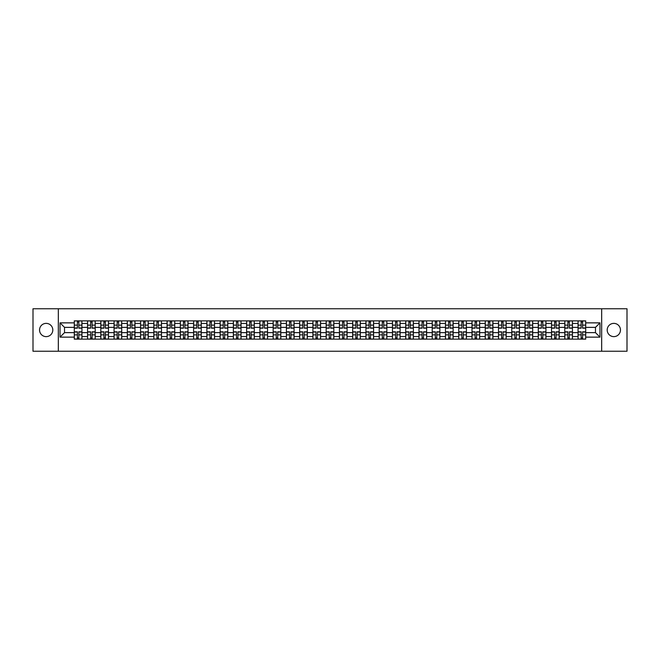 <?xml version="1.0" encoding="UTF-8"?>
<svg xmlns="http://www.w3.org/2000/svg" width="660" height="660" viewBox="0 0 660 660"><rect width="100%" height="100%" fill="white"/><g stroke="black" fill="none" stroke-linecap="round" stroke-linejoin="round"><path stroke-width="0.99" d="M613.825 323.375A6.625 6.625 0 0 0 607.2 330A6.625 6.625 0 0 0 613.825 336.625A6.625 6.625 0 0 0 620.458 330A6.625 6.625 0 0 0 613.825 323.375M46.175 323.375A6.625 6.625 0 0 0 39.542 330A6.625 6.625 0 0 0 46.175 336.625A6.625 6.625 0 0 0 52.8 330A6.625 6.625 0 0 0 46.175 323.375M601.672 351.244L627 351.244L627 308.756L33 308.756L33 351.244L601.672 351.244L601.672 308.756M87.557 339.133L87.557 323.458L81.947 323.458L81.947 339.133M81.947 323.458L81.947 320.867M87.557 323.458L87.557 320.867M95.205 320.867L95.205 339.133M100.815 339.133L100.815 320.867M108.463 320.867L108.463 339.133M114.073 339.133L114.073 320.867M121.72 320.867L121.72 339.133M127.322 339.133L127.322 320.867M134.978 320.867L134.978 339.133M140.58 339.133L140.58 320.867M148.228 320.867L148.228 339.133M153.838 339.133L153.838 320.867M161.486 320.867L161.486 339.133M167.095 339.133L167.095 320.867M174.743 320.867L174.743 339.133M180.353 339.133L180.353 320.867M188.001 320.867L188.001 339.133M193.611 339.133L193.611 320.867M201.259 320.867L201.259 339.133M206.869 339.133L206.869 320.867M214.516 320.867L214.516 339.133M220.126 339.133L220.126 320.867M227.774 320.867L227.774 339.133M233.376 339.133L233.376 320.867M241.024 320.867L241.024 339.133M246.634 339.133L246.634 320.867M254.282 320.867L254.282 339.133M259.891 339.133L259.891 320.867M267.539 320.867L267.539 339.133M273.149 339.133L273.149 320.867M280.797 320.867L280.797 339.133M286.407 339.133L286.407 320.867M294.055 320.867L294.055 339.133M299.665 339.133L299.665 320.867M307.312 320.867L307.312 339.133M312.923 339.133L312.923 320.867M320.57 320.867L320.57 339.133M326.172 339.133L326.172 320.867M333.828 320.867L333.828 339.133M339.43 339.133L339.43 320.867M347.077 320.867L347.077 339.133M352.688 339.133L352.688 320.867M360.335 320.867L360.335 339.133M365.945 339.133L365.945 320.867M373.593 320.867L373.593 339.133M379.203 339.133L379.203 320.867M386.851 320.867L386.851 339.133M392.461 339.133L392.461 320.867M400.108 320.867L400.108 339.133M405.718 339.133L405.718 320.867M413.366 320.867L413.366 339.133M418.976 339.133L418.976 320.867M426.624 320.867L426.624 339.133M432.226 339.133L432.226 320.867M439.873 320.867L439.873 339.133M445.483 339.133L445.483 320.867M453.131 320.867L453.131 339.133M458.741 339.133L458.741 320.867M466.389 320.867L466.389 339.133M471.999 339.133L471.999 320.867M479.647 320.867L479.647 339.133M485.257 339.133L485.257 320.867M492.904 320.867L492.904 339.133M498.514 339.133L498.514 320.867M506.162 320.867L506.162 339.133M511.772 339.133L511.772 320.867M519.42 320.867L519.42 339.133M525.022 339.133L525.022 320.867M532.678 320.867L532.678 339.133M538.279 339.133L538.279 320.867M545.927 320.867L545.927 339.133M551.537 339.133L551.537 320.867M559.185 320.867L559.185 339.133M564.795 339.133L564.795 320.867M572.443 320.867L572.443 339.133M578.053 339.133L578.053 320.867M578.053 332.632L572.443 332.632M564.795 332.632L559.185 332.632M551.537 332.632L545.927 332.632M538.279 332.632L532.678 332.632M525.022 332.632L519.42 332.632M511.772 332.632L506.162 332.632M498.514 332.632L492.904 332.632M485.257 332.632L479.647 332.632M471.999 332.632L466.389 332.632M458.741 332.632L453.131 332.632M445.483 332.632L439.873 332.632M432.226 332.632L426.624 332.632M418.976 332.632L413.366 332.632M405.718 332.632L400.108 332.632M392.461 332.632L386.851 332.632M379.203 332.632L373.593 332.632M365.945 332.632L360.335 332.632M352.688 332.632L347.077 332.632M339.43 332.632L333.828 332.632M326.172 332.632L320.57 332.632M312.923 332.632L307.312 332.632M299.665 332.632L294.055 332.632M286.407 332.632L280.797 332.632M273.149 332.632L267.539 332.632M259.891 332.632L254.282 332.632M246.634 332.632L241.024 332.632M233.376 332.632L227.774 332.632M220.126 332.632L214.516 332.632M206.869 332.632L201.259 332.632M193.611 332.632L188.001 332.632M180.353 332.632L174.743 332.632M167.095 332.632L161.486 332.632M153.838 332.632L148.228 332.632M140.58 332.632L134.978 332.632M127.322 332.632L121.72 332.632M114.073 332.632L108.463 332.632M100.815 332.632L95.205 332.632M87.557 332.632L81.947 332.632M578.053 327.368L572.443 327.368M564.795 327.368L559.185 327.368M551.537 327.368L545.927 327.368M538.279 327.368L532.678 327.368M525.022 327.368L519.42 327.368M511.772 327.368L506.162 327.368M498.514 327.368L492.904 327.368M485.257 327.368L479.647 327.368M471.999 327.368L466.389 327.368M458.741 327.368L453.131 327.368M445.483 327.368L439.873 327.368M432.226 327.368L426.624 327.368M418.976 327.368L413.366 327.368M405.718 327.368L400.108 327.368M392.461 327.368L386.851 327.368M379.203 327.368L373.593 327.368M365.945 327.368L360.335 327.368M352.688 327.368L347.077 327.368M339.43 327.368L333.828 327.368M326.172 327.368L320.57 327.368M312.923 327.368L307.312 327.368M299.665 327.368L294.055 327.368M286.407 327.368L280.797 327.368M273.149 327.368L267.539 327.368M259.891 327.368L254.282 327.368M246.634 327.368L241.024 327.368M233.376 327.368L227.774 327.368M220.126 327.368L214.516 327.368M206.869 327.368L201.259 327.368M193.611 327.368L188.001 327.368M180.353 327.368L174.743 327.368M167.095 327.368L161.486 327.368M153.838 327.368L148.228 327.368M140.58 327.368L134.978 327.368M127.322 327.368L121.72 327.368M114.073 327.368L108.463 327.368M100.815 327.368L95.205 327.368M87.557 327.368L81.947 327.368M64.523 332.632L74.299 332.632L74.299 327.368L64.523 327.368L64.523 332.632L60.027 337.136L60.027 322.864L74.299 322.864L74.299 327.368M585.701 327.368L585.701 332.632L595.477 332.632L595.477 327.368L585.701 327.368L585.701 320.867L74.299 320.867L74.299 322.864M585.701 322.864L599.973 322.864L599.973 337.136L585.701 337.136L585.701 332.632M74.299 332.632L74.299 339.133L585.701 339.133L585.701 337.136M74.299 337.136L60.027 337.136M58.328 351.244L58.328 308.756M78.845 337.862L77.401 337.862M77.401 322.138L78.845 322.138M92.103 337.862L90.659 337.862M90.659 322.138L92.103 322.138M105.361 337.862L103.917 337.862M103.917 322.138L105.361 322.138M118.618 337.862L117.175 337.862M117.175 322.138L118.618 322.138M131.876 337.862L130.424 337.862M130.424 322.138L131.876 322.138M145.126 337.862L143.682 337.862M143.682 322.138L145.126 322.138M158.383 337.862L156.94 337.862M156.94 322.138L158.383 322.138M171.641 337.862L170.197 337.862M170.197 322.138L171.641 322.138M184.899 337.862L183.455 337.862M183.455 322.138L184.899 322.138M198.157 337.862L196.713 337.862M196.713 322.138L198.157 322.138M211.414 337.862L209.971 337.862M209.971 322.138L211.414 322.138M224.672 337.862L223.228 337.862M223.228 322.138L224.672 322.138M237.922 337.862L236.478 337.862M236.478 322.138L237.922 322.138M251.179 337.862L249.736 337.862M249.736 322.138L251.179 322.138M264.437 337.862L262.993 337.862M262.993 322.138L264.437 322.138M277.695 337.862L276.251 337.862M276.251 322.138L277.695 322.138M290.953 337.862L289.509 337.862M289.509 322.138L290.953 322.138M304.21 337.862L302.767 337.862M302.767 322.138L304.21 322.138M317.468 337.862L316.024 337.862M316.024 322.138L317.468 322.138M330.726 337.862L329.274 337.862M329.274 322.138L330.726 322.138M343.975 337.862L342.532 337.862M342.532 322.138L343.975 322.138M357.233 337.862L355.789 337.862M355.789 322.138L357.233 322.138M370.491 337.862L369.047 337.862M369.047 322.138L370.491 322.138M383.749 337.862L382.305 337.862M382.305 322.138L383.749 322.138M397.007 337.862L395.563 337.862M395.563 322.138L397.007 322.138M410.264 337.862L408.82 337.862M408.82 322.138L410.264 322.138M423.522 337.862L422.078 337.862M422.078 322.138L423.522 322.138M436.771 337.862L435.328 337.862M435.328 322.138L436.771 322.138M450.029 337.862L448.585 337.862M448.585 322.138L450.029 322.138M463.287 337.862L461.843 337.862M461.843 322.138L463.287 322.138M476.545 337.862L475.101 337.862M475.101 322.138L476.545 322.138M489.803 337.862L488.359 337.862M488.359 322.138L489.803 322.138M503.06 337.862L501.616 337.862M501.616 322.138L503.06 322.138M516.318 337.862L514.874 337.862M514.874 322.138L516.318 322.138M529.576 337.862L528.124 337.862M528.124 322.138L529.576 322.138M542.825 337.862L541.381 337.862M541.381 322.138L542.825 322.138M556.083 337.862L554.639 337.862M554.639 322.138L556.083 322.138M569.341 337.862L567.897 337.862M567.897 322.138L569.341 322.138M582.598 337.862L581.155 337.862M581.155 322.138L582.598 322.138M60.027 322.864L64.523 327.368M595.477 332.632L599.973 337.136M595.477 327.368L599.973 322.864M78.845 328.177L78.845 320.95L81.906 320.95L81.906 328.177L78.845 328.177M77.401 322.055L78.845 322.055M80.075 320.95L74.341 320.95L74.341 328.177L77.401 328.177L77.401 320.95L76.172 320.95M77.401 331.823L77.401 339.05L74.341 339.05L74.341 331.823L77.401 331.823M78.845 337.945L77.401 337.945M76.172 339.05L81.906 339.05L81.906 331.823L78.845 331.823L78.845 339.05L80.075 339.05M92.103 328.177L92.103 320.95L95.164 320.95L95.164 328.177L92.103 328.177M90.659 322.055L92.103 322.055M93.332 320.95L87.599 320.95L87.599 328.177L90.659 328.177L90.659 320.95L89.422 320.95M105.361 328.177L105.361 320.95L108.421 320.95L108.421 328.177L105.361 328.177M103.917 322.055L105.361 322.055M106.59 320.95L100.856 320.95L100.856 328.177L103.917 328.177L103.917 320.95L102.679 320.95M90.659 331.823L90.659 339.05L87.599 339.05L87.599 331.823L90.659 331.823M92.103 337.945L90.659 337.945M89.422 339.05L95.164 339.05L95.164 331.823L92.103 331.823L92.103 339.05L93.332 339.05M103.917 331.823L103.917 339.05L100.856 339.05L100.856 331.823L103.917 331.823M105.361 337.945L103.917 337.945M102.679 339.05L108.421 339.05L108.421 331.823L105.361 331.823L105.361 339.05L106.59 339.05M118.618 328.177L118.618 320.95L121.671 320.95L121.671 328.177L118.618 328.177M117.175 322.055L118.618 322.055M119.848 320.95L114.114 320.95L114.114 328.177L117.175 328.177L117.175 320.95L115.937 320.95M131.876 328.177L131.876 320.95L134.929 320.95L134.929 328.177L131.876 328.177M130.424 322.055L131.876 322.055M133.106 320.95L127.372 320.95L127.372 328.177L130.424 328.177L130.424 320.95L129.195 320.95M145.126 328.177L145.126 320.95L148.186 320.95L148.186 328.177L145.126 328.177M143.682 322.055L145.126 322.055M146.363 320.95L140.621 320.95L140.621 328.177L143.682 328.177L143.682 320.95L142.453 320.95M117.175 331.823L117.175 339.05L114.114 339.05L114.114 331.823L117.175 331.823M118.618 337.945L117.175 337.945M115.937 339.05L121.671 339.05L121.671 331.823L118.618 331.823L118.618 339.05L119.848 339.05M130.424 331.823L130.424 339.05L127.372 339.05L127.372 331.823L130.424 331.823M131.876 337.945L130.424 337.945M129.195 339.05L134.929 339.05L134.929 331.823L131.876 331.823L131.876 339.05L133.106 339.05M143.682 331.823L143.682 339.05L140.621 339.05L140.621 331.823L143.682 331.823M145.126 337.945L143.682 337.945M142.453 339.05L148.186 339.05L148.186 331.823L145.126 331.823L145.126 339.05L146.363 339.05M158.383 328.177L158.383 320.95L161.444 320.95L161.444 328.177L158.383 328.177M156.94 322.055L158.383 322.055M159.621 320.95L153.879 320.95L153.879 328.177L156.94 328.177L156.94 320.95L155.71 320.95M156.94 331.823L156.94 339.05L153.879 339.05L153.879 331.823L156.94 331.823M158.383 337.945L156.94 337.945M155.71 339.05L161.444 339.05L161.444 331.823L158.383 331.823L158.383 339.05L159.621 339.05M171.641 328.177L171.641 320.95L174.702 320.95L174.702 328.177L171.641 328.177M170.197 322.055L171.641 322.055M172.879 320.95L167.137 320.95L167.137 328.177L170.197 328.177L170.197 320.95L168.968 320.95M170.197 331.823L170.197 339.05L167.137 339.05L167.137 331.823L170.197 331.823M171.641 337.945L170.197 337.945M168.968 339.05L174.702 339.05L174.702 331.823L171.641 331.823L171.641 339.05L172.879 339.05M184.899 328.177L184.899 320.95L187.96 320.95L187.96 328.177L184.899 328.177M183.455 322.055L184.899 322.055M186.128 320.95L180.394 320.95L180.394 328.177L183.455 328.177L183.455 320.95L182.226 320.95M183.455 331.823L183.455 339.05L180.394 339.05L180.394 331.823L183.455 331.823M184.899 337.945L183.455 337.945M182.226 339.05L187.96 339.05L187.96 331.823L184.899 331.823L184.899 339.05L186.128 339.05M198.157 328.177L198.157 320.95L201.218 320.95L201.218 328.177L198.157 328.177M196.713 322.055L198.157 322.055M199.386 320.95L193.652 320.95L193.652 328.177L196.713 328.177L196.713 320.95L195.475 320.95M196.713 331.823L196.713 339.05L193.652 339.05L193.652 331.823L196.713 331.823M198.157 337.945L196.713 337.945M195.475 339.05L201.218 339.05L201.218 331.823L198.157 331.823L198.157 339.05L199.386 339.05M211.414 328.177L211.414 320.95L214.475 320.95L214.475 328.177L211.414 328.177M209.971 322.055L211.414 322.055M212.644 320.95L206.91 320.95L206.91 328.177L209.971 328.177L209.971 320.95L208.733 320.95M209.971 331.823L209.971 339.05L206.91 339.05L206.91 331.823L209.971 331.823M211.414 337.945L209.971 337.945M208.733 339.05L214.475 339.05L214.475 331.823L211.414 331.823L211.414 339.05L212.644 339.05M224.672 328.177L224.672 320.95L227.725 320.95L227.725 328.177L224.672 328.177M223.228 322.055L224.672 322.055M225.901 320.95L220.168 320.95L220.168 328.177L223.228 328.177L223.228 320.95L221.991 320.95M223.228 331.823L223.228 339.05L220.168 339.05L220.168 331.823L223.228 331.823M224.672 337.945L223.228 337.945M221.991 339.05L227.725 339.05L227.725 331.823L224.672 331.823L224.672 339.05L225.901 339.05M237.922 328.177L237.922 320.95L240.983 320.95L240.983 328.177L237.922 328.177M236.478 322.055L237.922 322.055M239.159 320.95L233.425 320.95L233.425 328.177L236.478 328.177L236.478 320.95L235.249 320.95M236.478 331.823L236.478 339.05L233.425 339.05L233.425 331.823L236.478 331.823M237.922 337.945L236.478 337.945M235.249 339.05L240.983 339.05L240.983 331.823L237.922 331.823L237.922 339.05L239.159 339.05M251.179 328.177L251.179 320.95L254.24 320.95L254.24 328.177L251.179 328.177M249.736 322.055L251.179 322.055M252.417 320.95L246.675 320.95L246.675 328.177L249.736 328.177L249.736 320.95L248.507 320.95M249.736 331.823L249.736 339.05L246.675 339.05L246.675 331.823L249.736 331.823M251.179 337.945L249.736 337.945M248.507 339.05L254.24 339.05L254.24 331.823L251.179 331.823L251.179 339.05L252.417 339.05M264.437 328.177L264.437 320.95L267.498 320.95L267.498 328.177L264.437 328.177M262.993 322.055L264.437 322.055M265.675 320.95L259.933 320.95L259.933 328.177L262.993 328.177L262.993 320.95L261.764 320.95M262.993 331.823L262.993 339.05L259.933 339.05L259.933 331.823L262.993 331.823M264.437 337.945L262.993 337.945M261.764 339.05L267.498 339.05L267.498 331.823L264.437 331.823L264.437 339.05L265.675 339.05M277.695 328.177L277.695 320.95L280.756 320.95L280.756 328.177L277.695 328.177M276.251 322.055L277.695 322.055M278.924 320.95L273.19 320.95L273.19 328.177L276.251 328.177L276.251 320.95L275.022 320.95M276.251 331.823L276.251 339.05L273.19 339.05L273.19 331.823L276.251 331.823M277.695 337.945L276.251 337.945M275.022 339.05L280.756 339.05L280.756 331.823L277.695 331.823L277.695 339.05L278.924 339.05M290.953 328.177L290.953 320.95L294.013 320.95L294.013 328.177L290.953 328.177M289.509 322.055L290.953 322.055M292.182 320.95L286.448 320.95L286.448 328.177L289.509 328.177L289.509 320.95L288.272 320.95M289.509 331.823L289.509 339.05L286.448 339.05L286.448 331.823L289.509 331.823M290.953 337.945L289.509 337.945M288.272 339.05L294.013 339.05L294.013 331.823L290.953 331.823L290.953 339.05L292.182 339.05M304.21 328.177L304.21 320.95L307.271 320.95L307.271 328.177L304.21 328.177M302.767 322.055L304.21 322.055M305.44 320.95L299.706 320.95L299.706 328.177L302.767 328.177L302.767 320.95L301.529 320.95M302.767 331.823L302.767 339.05L299.706 339.05L299.706 331.823L302.767 331.823M304.21 337.945L302.767 337.945M301.529 339.05L307.271 339.05L307.271 331.823L304.21 331.823L304.21 339.05L305.44 339.05M317.468 328.177L317.468 320.95L320.529 320.95L320.529 328.177L317.468 328.177M316.024 322.055L317.468 322.055M318.697 320.95L312.964 320.95L312.964 328.177L316.024 328.177L316.024 320.95L314.787 320.95M316.024 331.823L316.024 339.05L312.964 339.05L312.964 331.823L316.024 331.823M317.468 337.945L316.024 337.945M314.787 339.05L320.529 339.05L320.529 331.823L317.468 331.823L317.468 339.05L318.697 339.05M330.726 328.177L330.726 320.95L333.778 320.95L333.778 328.177L330.726 328.177M329.274 322.055L330.726 322.055M331.955 320.95L326.221 320.95L326.221 328.177L329.274 328.177L329.274 320.95L328.045 320.95M329.274 331.823L329.274 339.05L326.221 339.05L326.221 331.823L329.274 331.823M330.726 337.945L329.274 337.945M328.045 339.05L333.778 339.05L333.778 331.823L330.726 331.823L330.726 339.05L331.955 339.05M343.975 328.177L343.975 320.95L347.036 320.95L347.036 328.177L343.975 328.177M342.532 322.055L343.975 322.055M345.213 320.95L339.471 320.95L339.471 328.177L342.532 328.177L342.532 320.95L341.302 320.95M342.532 331.823L342.532 339.05L339.471 339.05L339.471 331.823L342.532 331.823M343.975 337.945L342.532 337.945M341.302 339.05L347.036 339.05L347.036 331.823L343.975 331.823L343.975 339.05L345.213 339.05M357.233 328.177L357.233 320.95L360.294 320.95L360.294 328.177L357.233 328.177M355.789 322.055L357.233 322.055M358.471 320.95L352.729 320.95L352.729 328.177L355.789 328.177L355.789 320.95L354.56 320.95M355.789 331.823L355.789 339.05L352.729 339.05L352.729 331.823L355.789 331.823M357.233 337.945L355.789 337.945M354.56 339.05L360.294 339.05L360.294 331.823L357.233 331.823L357.233 339.05L358.471 339.05M370.491 328.177L370.491 320.95L373.552 320.95L373.552 328.177L370.491 328.177M369.047 322.055L370.491 322.055M371.728 320.95L365.986 320.95L365.986 328.177L369.047 328.177L369.047 320.95L367.818 320.95M369.047 331.823L369.047 339.05L365.986 339.05L365.986 331.823L369.047 331.823M370.491 337.945L369.047 337.945M367.818 339.05L373.552 339.05L373.552 331.823L370.491 331.823L370.491 339.05L371.728 339.05M383.749 328.177L383.749 320.95L386.81 320.95L386.81 328.177L383.749 328.177M382.305 322.055L383.749 322.055M384.978 320.95L379.244 320.95L379.244 328.177L382.305 328.177L382.305 320.95L381.076 320.95M382.305 331.823L382.305 339.05L379.244 339.05L379.244 331.823L382.305 331.823M383.749 337.945L382.305 337.945M381.076 339.05L386.81 339.05L386.81 331.823L383.749 331.823L383.749 339.05L384.978 339.05M397.007 328.177L397.007 320.95L400.067 320.95L400.067 328.177L397.007 328.177M395.563 322.055L397.007 322.055M398.236 320.95L392.502 320.95L392.502 328.177L395.563 328.177L395.563 320.95L394.325 320.95M395.563 331.823L395.563 339.05L392.502 339.05L392.502 331.823L395.563 331.823M397.007 337.945L395.563 337.945M394.325 339.05L400.067 339.05L400.067 331.823L397.007 331.823L397.007 339.05L398.236 339.05M410.264 328.177L410.264 320.95L413.325 320.95L413.325 328.177L410.264 328.177M408.82 322.055L410.264 322.055M411.493 320.95L405.76 320.95L405.76 328.177L408.82 328.177L408.82 320.95L407.583 320.95M408.82 331.823L408.82 339.05L405.76 339.05L405.76 331.823L408.82 331.823M410.264 337.945L408.82 337.945M407.583 339.05L413.325 339.05L413.325 331.823L410.264 331.823L410.264 339.05L411.493 339.05M423.522 328.177L423.522 320.95L426.574 320.95L426.574 328.177L423.522 328.177M422.078 322.055L423.522 322.055M424.751 320.95L419.017 320.95L419.017 328.177L422.078 328.177L422.078 320.95L420.841 320.95M422.078 331.823L422.078 339.05L419.017 339.05L419.017 331.823L422.078 331.823M423.522 337.945L422.078 337.945M420.841 339.05L426.574 339.05L426.574 331.823L423.522 331.823L423.522 339.05L424.751 339.05M436.771 328.177L436.771 320.95L439.832 320.95L439.832 328.177L436.771 328.177M435.328 322.055L436.771 322.055M438.009 320.95L432.275 320.95L432.275 328.177L435.328 328.177L435.328 320.95L434.098 320.95M435.328 331.823L435.328 339.05L432.275 339.05L432.275 331.823L435.328 331.823M436.771 337.945L435.328 337.945M434.098 339.05L439.832 339.05L439.832 331.823L436.771 331.823L436.771 339.05L438.009 339.05M450.029 328.177L450.029 320.95L453.09 320.95L453.09 328.177L450.029 328.177M448.585 322.055L450.029 322.055M451.267 320.95L445.525 320.95L445.525 328.177L448.585 328.177L448.585 320.95L447.356 320.95M448.585 331.823L448.585 339.05L445.525 339.05L445.525 331.823L448.585 331.823M450.029 337.945L448.585 337.945M447.356 339.05L453.09 339.05L453.09 331.823L450.029 331.823L450.029 339.05L451.267 339.05M463.287 328.177L463.287 320.95L466.348 320.95L466.348 328.177L463.287 328.177M461.843 322.055L463.287 322.055M464.524 320.95L458.782 320.95L458.782 328.177L461.843 328.177L461.843 320.95L460.614 320.95M461.843 331.823L461.843 339.05L458.782 339.05L458.782 331.823L461.843 331.823M463.287 337.945L461.843 337.945M460.614 339.05L466.348 339.05L466.348 331.823L463.287 331.823L463.287 339.05L464.524 339.05M476.545 328.177L476.545 320.95L479.606 320.95L479.606 328.177L476.545 328.177M475.101 322.055L476.545 322.055M477.774 320.95L472.04 320.95L472.04 328.177L475.101 328.177L475.101 320.95L473.872 320.95M475.101 331.823L475.101 339.05L472.04 339.05L472.04 331.823L475.101 331.823M476.545 337.945L475.101 337.945M473.872 339.05L479.606 339.05L479.606 331.823L476.545 331.823L476.545 339.05L477.774 339.05M489.803 328.177L489.803 320.95L492.863 320.95L492.863 328.177L489.803 328.177M488.359 322.055L489.803 322.055M491.032 320.95L485.298 320.95L485.298 328.177L488.359 328.177L488.359 320.95L487.121 320.95M488.359 331.823L488.359 339.05L485.298 339.05L485.298 331.823L488.359 331.823M489.803 337.945L488.359 337.945M487.121 339.05L492.863 339.05L492.863 331.823L489.803 331.823L489.803 339.05L491.032 339.05M503.06 328.177L503.06 320.95L506.121 320.95L506.121 328.177L503.06 328.177M501.616 322.055L503.06 322.055M504.289 320.95L498.556 320.95L498.556 328.177L501.616 328.177L501.616 320.95L500.379 320.95M501.616 331.823L501.616 339.05L498.556 339.05L498.556 331.823L501.616 331.823M503.06 337.945L501.616 337.945M500.379 339.05L506.121 339.05L506.121 331.823L503.06 331.823L503.06 339.05L504.289 339.05M516.318 328.177L516.318 320.95L519.379 320.95L519.379 328.177L516.318 328.177M514.874 322.055L516.318 322.055M517.547 320.95L511.813 320.95L511.813 328.177L514.874 328.177L514.874 320.95L513.637 320.95M514.874 331.823L514.874 339.05L511.813 339.05L511.813 331.823L514.874 331.823M516.318 337.945L514.874 337.945M513.637 339.05L519.379 339.05L519.379 331.823L516.318 331.823L516.318 339.05L517.547 339.05M529.576 328.177L529.576 320.95L532.628 320.95L532.628 328.177L529.576 328.177M528.124 322.055L529.576 322.055M530.805 320.95L525.071 320.95L525.071 328.177L528.124 328.177L528.124 320.95L526.894 320.95M528.124 331.823L528.124 339.05L525.071 339.05L525.071 331.823L528.124 331.823M529.576 337.945L528.124 337.945M526.894 339.05L532.628 339.05L532.628 331.823L529.576 331.823L529.576 339.05L530.805 339.05M542.825 328.177L542.825 320.95L545.886 320.95L545.886 328.177L542.825 328.177M541.381 322.055L542.825 322.055M544.063 320.95L538.329 320.95L538.329 328.177L541.381 328.177L541.381 320.95L540.152 320.95M541.381 331.823L541.381 339.05L538.329 339.05L538.329 331.823L541.381 331.823M542.825 337.945L541.381 337.945M540.152 339.05L545.886 339.05L545.886 331.823L542.825 331.823L542.825 339.05L544.063 339.05M556.083 328.177L556.083 320.95L559.144 320.95L559.144 328.177L556.083 328.177M554.639 322.055L556.083 322.055M557.32 320.95L551.578 320.95L551.578 328.177L554.639 328.177L554.639 320.95L553.41 320.95M554.639 331.823L554.639 339.05L551.578 339.05L551.578 331.823L554.639 331.823M556.083 337.945L554.639 337.945M553.41 339.05L559.144 339.05L559.144 331.823L556.083 331.823L556.083 339.05L557.32 339.05M569.341 328.177L569.341 320.95L572.402 320.95L572.402 328.177L569.341 328.177M567.897 322.055L569.341 322.055M570.578 320.95L564.836 320.95L564.836 328.177L567.897 328.177L567.897 320.95L566.668 320.95M567.897 331.823L567.897 339.05L564.836 339.05L564.836 331.823L567.897 331.823M569.341 337.945L567.897 337.945M566.668 339.05L572.402 339.05L572.402 331.823L569.341 331.823L569.341 339.05L570.578 339.05M582.598 328.177L582.598 320.95L585.659 320.95L585.659 328.177L582.598 328.177M581.155 322.055L582.598 322.055M583.828 320.95L578.094 320.95L578.094 328.177L581.155 328.177L581.155 320.95L579.926 320.95M581.155 331.823L581.155 339.05L578.094 339.05L578.094 331.823L581.155 331.823M582.598 337.945L581.155 337.945M579.926 339.05L585.659 339.05L585.659 331.823L582.598 331.823L582.598 339.05L583.828 339.05M564.795 323.458L559.185 323.458M551.537 323.458L545.927 323.458M538.279 323.458L532.678 323.458M525.022 323.458L519.42 323.458M511.772 323.458L506.162 323.458M498.514 323.458L492.904 323.458M485.257 323.458L479.647 323.458M471.999 323.458L466.389 323.458M458.741 323.458L453.131 323.458M445.483 323.458L439.873 323.458M432.226 323.458L426.624 323.458M418.976 323.458L413.366 323.458M405.718 323.458L400.108 323.458M392.461 323.458L386.851 323.458M379.203 323.458L373.593 323.458M365.945 323.458L360.335 323.458M352.688 323.458L347.077 323.458M339.43 323.458L333.828 323.458M326.172 323.458L320.57 323.458M312.923 323.458L307.312 323.458M299.665 323.458L294.055 323.458M286.407 323.458L280.797 323.458M273.149 323.458L267.539 323.458M259.891 323.458L254.282 323.458M246.634 323.458L241.024 323.458M233.376 323.458L227.774 323.458M220.126 323.458L214.516 323.458M206.869 323.458L201.259 323.458M193.611 323.458L188.001 323.458M180.353 323.458L174.743 323.458M167.095 323.458L161.486 323.458M153.838 323.458L148.228 323.458M140.58 323.458L134.978 323.458M127.322 323.458L121.72 323.458M114.073 323.458L108.463 323.458M100.815 323.458L95.205 323.458M578.053 323.458L572.443 323.458M564.795 336.542L559.185 336.542M551.537 336.542L545.927 336.542M538.279 336.542L532.678 336.542M525.022 336.542L519.42 336.542M511.772 336.542L506.162 336.542M498.514 336.542L492.904 336.542M485.257 336.542L479.647 336.542M471.999 336.542L466.389 336.542M458.741 336.542L453.131 336.542M445.483 336.542L439.873 336.542M432.226 336.542L426.624 336.542M418.976 336.542L413.366 336.542M405.718 336.542L400.108 336.542M392.461 336.542L386.851 336.542M379.203 336.542L373.593 336.542M365.945 336.542L360.335 336.542M352.688 336.542L347.077 336.542M339.43 336.542L333.828 336.542M326.172 336.542L320.57 336.542M312.923 336.542L307.312 336.542M299.665 336.542L294.055 336.542M286.407 336.542L280.797 336.542M273.149 336.542L267.539 336.542M259.891 336.542L254.282 336.542M246.634 336.542L241.024 336.542M233.376 336.542L227.774 336.542M220.126 336.542L214.516 336.542M206.869 336.542L201.259 336.542M193.611 336.542L188.001 336.542M180.353 336.542L174.743 336.542M167.095 336.542L161.486 336.542M153.838 336.542L148.228 336.542M140.58 336.542L134.978 336.542M127.322 336.542L121.72 336.542M114.073 336.542L108.463 336.542M100.815 336.542L95.205 336.542M87.557 336.542L81.947 336.542M578.053 336.542L572.443 336.542M78.845 327.995L81.906 327.995M78.845 325.124L81.906 325.124M74.341 327.995L77.401 327.995M74.341 325.124L77.401 325.124M77.401 332.005L74.341 332.005M77.401 334.876L74.341 334.876M81.906 332.005L78.845 332.005M81.906 334.876L78.845 334.876M92.103 327.995L95.164 327.995M92.103 325.124L95.164 325.124M87.599 327.995L90.659 327.995M87.599 325.124L90.659 325.124M105.361 327.995L108.421 327.995M105.361 325.124L108.421 325.124M100.856 327.995L103.917 327.995M100.856 325.124L103.917 325.124M90.659 332.005L87.599 332.005M90.659 334.876L87.599 334.876M95.164 332.005L92.103 332.005M95.164 334.876L92.103 334.876M103.917 332.005L100.856 332.005M103.917 334.876L100.856 334.876M108.421 332.005L105.361 332.005M108.421 334.876L105.361 334.876M118.618 327.995L121.671 327.995M118.618 325.124L121.671 325.124M114.114 327.995L117.175 327.995M114.114 325.124L117.175 325.124M131.876 327.995L134.929 327.995M131.876 325.124L134.929 325.124M127.372 327.995L130.424 327.995M127.372 325.124L130.424 325.124M145.126 327.995L148.186 327.995M145.126 325.124L148.186 325.124M140.621 327.995L143.682 327.995M140.621 325.124L143.682 325.124M117.175 332.005L114.114 332.005M117.175 334.876L114.114 334.876M121.671 332.005L118.618 332.005M121.671 334.876L118.618 334.876M130.424 332.005L127.372 332.005M130.424 334.876L127.372 334.876M134.929 332.005L131.876 332.005M134.929 334.876L131.876 334.876M143.682 332.005L140.621 332.005M143.682 334.876L140.621 334.876M148.186 332.005L145.126 332.005M148.186 334.876L145.126 334.876M158.383 327.995L161.444 327.995M158.383 325.124L161.444 325.124M153.879 327.995L156.94 327.995M153.879 325.124L156.94 325.124M156.94 332.005L153.879 332.005M156.94 334.876L153.879 334.876M161.444 332.005L158.383 332.005M161.444 334.876L158.383 334.876M171.641 327.995L174.702 327.995M171.641 325.124L174.702 325.124M167.137 327.995L170.197 327.995M167.137 325.124L170.197 325.124M170.197 332.005L167.137 332.005M170.197 334.876L167.137 334.876M174.702 332.005L171.641 332.005M174.702 334.876L171.641 334.876M184.899 327.995L187.96 327.995M184.899 325.124L187.96 325.124M180.394 327.995L183.455 327.995M180.394 325.124L183.455 325.124M183.455 332.005L180.394 332.005M183.455 334.876L180.394 334.876M187.96 332.005L184.899 332.005M187.96 334.876L184.899 334.876M198.157 327.995L201.218 327.995M198.157 325.124L201.218 325.124M193.652 327.995L196.713 327.995M193.652 325.124L196.713 325.124M196.713 332.005L193.652 332.005M196.713 334.876L193.652 334.876M201.218 332.005L198.157 332.005M201.218 334.876L198.157 334.876M211.414 327.995L214.475 327.995M211.414 325.124L214.475 325.124M206.91 327.995L209.971 327.995M206.91 325.124L209.971 325.124M209.971 332.005L206.91 332.005M209.971 334.876L206.91 334.876M214.475 332.005L211.414 332.005M214.475 334.876L211.414 334.876M224.672 327.995L227.725 327.995M224.672 325.124L227.725 325.124M220.168 327.995L223.228 327.995M220.168 325.124L223.228 325.124M223.228 332.005L220.168 332.005M223.228 334.876L220.168 334.876M227.725 332.005L224.672 332.005M227.725 334.876L224.672 334.876M237.922 327.995L240.983 327.995M237.922 325.124L240.983 325.124M233.425 327.995L236.478 327.995M233.425 325.124L236.478 325.124M236.478 332.005L233.425 332.005M236.478 334.876L233.425 334.876M240.983 332.005L237.922 332.005M240.983 334.876L237.922 334.876M251.179 327.995L254.24 327.995M251.179 325.124L254.24 325.124M246.675 327.995L249.736 327.995M246.675 325.124L249.736 325.124M249.736 332.005L246.675 332.005M249.736 334.876L246.675 334.876M254.24 332.005L251.179 332.005M254.24 334.876L251.179 334.876M264.437 327.995L267.498 327.995M264.437 325.124L267.498 325.124M259.933 327.995L262.993 327.995M259.933 325.124L262.993 325.124M262.993 332.005L259.933 332.005M262.993 334.876L259.933 334.876M267.498 332.005L264.437 332.005M267.498 334.876L264.437 334.876M277.695 327.995L280.756 327.995M277.695 325.124L280.756 325.124M273.19 327.995L276.251 327.995M273.19 325.124L276.251 325.124M276.251 332.005L273.19 332.005M276.251 334.876L273.19 334.876M280.756 332.005L277.695 332.005M280.756 334.876L277.695 334.876M290.953 327.995L294.013 327.995M290.953 325.124L294.013 325.124M286.448 327.995L289.509 327.995M286.448 325.124L289.509 325.124M289.509 332.005L286.448 332.005M289.509 334.876L286.448 334.876M294.013 332.005L290.953 332.005M294.013 334.876L290.953 334.876M304.21 327.995L307.271 327.995M304.21 325.124L307.271 325.124M299.706 327.995L302.767 327.995M299.706 325.124L302.767 325.124M302.767 332.005L299.706 332.005M302.767 334.876L299.706 334.876M307.271 332.005L304.21 332.005M307.271 334.876L304.21 334.876M317.468 327.995L320.529 327.995M317.468 325.124L320.529 325.124M312.964 327.995L316.024 327.995M312.964 325.124L316.024 325.124M316.024 332.005L312.964 332.005M316.024 334.876L312.964 334.876M320.529 332.005L317.468 332.005M320.529 334.876L317.468 334.876M330.726 327.995L333.778 327.995M330.726 325.124L333.778 325.124M326.221 327.995L329.274 327.995M326.221 325.124L329.274 325.124M329.274 332.005L326.221 332.005M329.274 334.876L326.221 334.876M333.778 332.005L330.726 332.005M333.778 334.876L330.726 334.876M343.975 327.995L347.036 327.995M343.975 325.124L347.036 325.124M339.471 327.995L342.532 327.995M339.471 325.124L342.532 325.124M342.532 332.005L339.471 332.005M342.532 334.876L339.471 334.876M347.036 332.005L343.975 332.005M347.036 334.876L343.975 334.876M357.233 327.995L360.294 327.995M357.233 325.124L360.294 325.124M352.729 327.995L355.789 327.995M352.729 325.124L355.789 325.124M355.789 332.005L352.729 332.005M355.789 334.876L352.729 334.876M360.294 332.005L357.233 332.005M360.294 334.876L357.233 334.876M370.491 327.995L373.552 327.995M370.491 325.124L373.552 325.124M365.986 327.995L369.047 327.995M365.986 325.124L369.047 325.124M369.047 332.005L365.986 332.005M369.047 334.876L365.986 334.876M373.552 332.005L370.491 332.005M373.552 334.876L370.491 334.876M383.749 327.995L386.81 327.995M383.749 325.124L386.81 325.124M379.244 327.995L382.305 327.995M379.244 325.124L382.305 325.124M382.305 332.005L379.244 332.005M382.305 334.876L379.244 334.876M386.81 332.005L383.749 332.005M386.81 334.876L383.749 334.876M397.007 327.995L400.067 327.995M397.007 325.124L400.067 325.124M392.502 327.995L395.563 327.995M392.502 325.124L395.563 325.124M395.563 332.005L392.502 332.005M395.563 334.876L392.502 334.876M400.067 332.005L397.007 332.005M400.067 334.876L397.007 334.876M410.264 327.995L413.325 327.995M410.264 325.124L413.325 325.124M405.76 327.995L408.82 327.995M405.76 325.124L408.82 325.124M408.82 332.005L405.76 332.005M408.82 334.876L405.76 334.876M413.325 332.005L410.264 332.005M413.325 334.876L410.264 334.876M423.522 327.995L426.574 327.995M423.522 325.124L426.574 325.124M419.017 327.995L422.078 327.995M419.017 325.124L422.078 325.124M422.078 332.005L419.017 332.005M422.078 334.876L419.017 334.876M426.574 332.005L423.522 332.005M426.574 334.876L423.522 334.876M436.771 327.995L439.832 327.995M436.771 325.124L439.832 325.124M432.275 327.995L435.328 327.995M432.275 325.124L435.328 325.124M435.328 332.005L432.275 332.005M435.328 334.876L432.275 334.876M439.832 332.005L436.771 332.005M439.832 334.876L436.771 334.876M450.029 327.995L453.09 327.995M450.029 325.124L453.09 325.124M445.525 327.995L448.585 327.995M445.525 325.124L448.585 325.124M448.585 332.005L445.525 332.005M448.585 334.876L445.525 334.876M453.09 332.005L450.029 332.005M453.09 334.876L450.029 334.876M463.287 327.995L466.348 327.995M463.287 325.124L466.348 325.124M458.782 327.995L461.843 327.995M458.782 325.124L461.843 325.124M461.843 332.005L458.782 332.005M461.843 334.876L458.782 334.876M466.348 332.005L463.287 332.005M466.348 334.876L463.287 334.876M476.545 327.995L479.606 327.995M476.545 325.124L479.606 325.124M472.04 327.995L475.101 327.995M472.04 325.124L475.101 325.124M475.101 332.005L472.04 332.005M475.101 334.876L472.04 334.876M479.606 332.005L476.545 332.005M479.606 334.876L476.545 334.876M489.803 327.995L492.863 327.995M489.803 325.124L492.863 325.124M485.298 327.995L488.359 327.995M485.298 325.124L488.359 325.124M488.359 332.005L485.298 332.005M488.359 334.876L485.298 334.876M492.863 332.005L489.803 332.005M492.863 334.876L489.803 334.876M503.06 327.995L506.121 327.995M503.06 325.124L506.121 325.124M498.556 327.995L501.616 327.995M498.556 325.124L501.616 325.124M501.616 332.005L498.556 332.005M501.616 334.876L498.556 334.876M506.121 332.005L503.06 332.005M506.121 334.876L503.06 334.876M516.318 327.995L519.379 327.995M516.318 325.124L519.379 325.124M511.813 327.995L514.874 327.995M511.813 325.124L514.874 325.124M514.874 332.005L511.813 332.005M514.874 334.876L511.813 334.876M519.379 332.005L516.318 332.005M519.379 334.876L516.318 334.876M529.576 327.995L532.628 327.995M529.576 325.124L532.628 325.124M525.071 327.995L528.124 327.995M525.071 325.124L528.124 325.124M528.124 332.005L525.071 332.005M528.124 334.876L525.071 334.876M532.628 332.005L529.576 332.005M532.628 334.876L529.576 334.876M542.825 327.995L545.886 327.995M542.825 325.124L545.886 325.124M538.329 327.995L541.381 327.995M538.329 325.124L541.381 325.124M541.381 332.005L538.329 332.005M541.381 334.876L538.329 334.876M545.886 332.005L542.825 332.005M545.886 334.876L542.825 334.876M556.083 327.995L559.144 327.995M556.083 325.124L559.144 325.124M551.578 327.995L554.639 327.995M551.578 325.124L554.639 325.124M554.639 332.005L551.578 332.005M554.639 334.876L551.578 334.876M559.144 332.005L556.083 332.005M559.144 334.876L556.083 334.876M569.341 327.995L572.402 327.995M569.341 325.124L572.402 325.124M564.836 327.995L567.897 327.995M564.836 325.124L567.897 325.124M567.897 332.005L564.836 332.005M567.897 334.876L564.836 334.876M572.402 332.005L569.341 332.005M572.402 334.876L569.341 334.876M582.598 327.995L585.659 327.995M582.598 325.124L585.659 325.124M578.094 327.995L581.155 327.995M578.094 325.124L581.155 325.124M581.155 332.005L578.094 332.005M581.155 334.876L578.094 334.876M585.659 332.005L582.598 332.005M585.659 334.876L582.598 334.876"/></g></svg>
